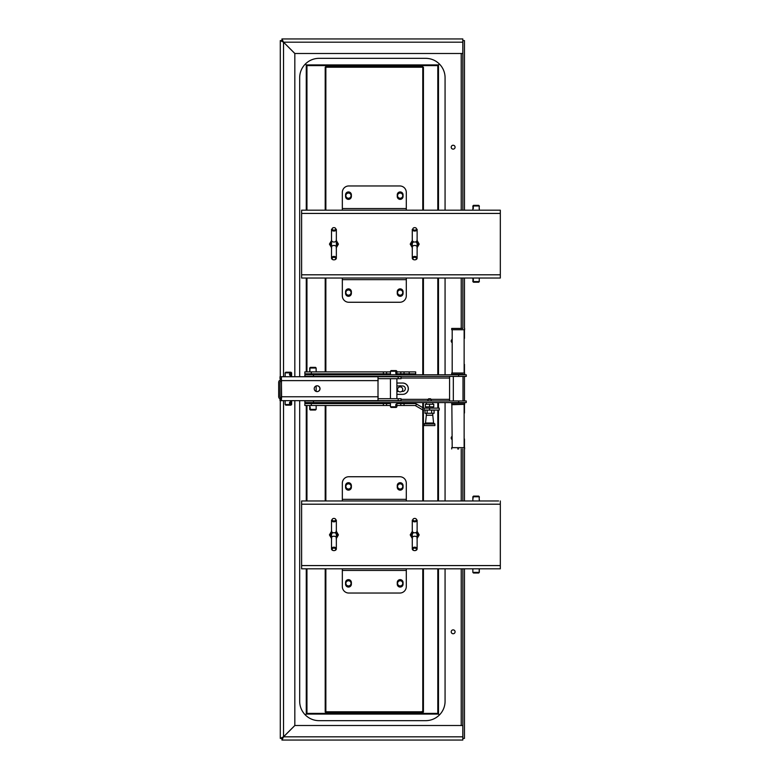 <?xml version="1.0" encoding="UTF-8"?>
<svg xmlns="http://www.w3.org/2000/svg" width="779" height="779" viewBox="0 0 779 779"><rect width="100%" height="100%" fill="white"/><g stroke="black" fill="none" stroke-linecap="round" stroke-linejoin="round"><path stroke-width="1.17" d="M395.713 405.012C396.969 401.701 396.91 408.683 395.713 405.284M395.742 405.168L395.966 405.995C397.241 405.45 397.241 404.895 395.966 404.34L395.742 405.168M395.936 372.08L396.355 373.939L395.839 373.472M395.742 372.859L395.966 373.696C397.241 373.141 397.241 372.586 395.966 372.031L395.742 372.859M396.891 402.587L396.891 406.784L390.435 406.784L390.435 402.587M390.435 371.242L391.077 370.6L396.248 370.6L396.891 371.242L390.435 371.242L390.435 374.796M396.891 406.784L396.248 407.427L391.077 407.427L390.435 406.784M316.118 368.798L316.118 370.463M316.118 409.374L309.701 409.374L309.799 406.502L309.701 408.946M309.701 409.374L310.344 410.017L315.514 410.017L316.157 409.374L316.157 405.489M316.157 371.895L316.157 368.019L309.701 368.019L309.808 370.882L309.701 368.438M316.118 368.019L315.514 367.367L310.344 367.367L309.701 368.019M310.188 408.43L309.954 407.758C309.954 406.268 310.052 406.414 310.246 408.196M309.925 370.707L309.945 368.545M461.966 328.436L451.703 328.436L451.703 329.731L464.625 329.731L464.625 328.436M464.459 338.388L464.459 329.731L463.262 329.731M463.262 373.024L451.859 373.024L463.262 373.024M462.366 373.024L451.703 373.024L451.703 374.319L464.625 374.319L464.625 373.024M463.008 374.796L464.625 374.319M457.682 448.947L458.646 448.947M463.671 447.652L451.703 447.652L464.625 447.652L464.625 448.947M463.671 404.359L464.459 404.359L464.459 413.026M452.19 447.321L451.859 404.359L455.092 404.359M455.014 404.359L464.625 404.359L464.625 403.074L451.703 403.074L451.703 404.359L455.014 404.359M347.278 197.944A2.58 2.58 0 0 1 347.083 193.465A2.58 2.58 0 0 1 351.047 195.539A2.58 2.58 0 0 1 347.278 197.944M398.965 197.944A2.58 2.58 0 0 1 398.77 193.465A2.58 2.58 0 0 1 402.743 195.539A2.58 2.58 0 0 1 398.965 197.944M347.278 294.861A2.58 2.58 0 0 1 347.083 290.392A2.58 2.58 0 0 1 351.047 292.466A2.58 2.58 0 0 1 347.278 294.861M398.965 294.861A2.58 2.58 0 0 1 398.77 290.392A2.58 2.58 0 0 1 402.743 292.466A2.58 2.58 0 0 1 398.965 294.861M398.449 391.438A2.58 2.58 0 0 1 398.293 387.708A2.58 2.58 0 0 1 402.032 387.708A2.58 2.58 0 0 1 401.876 391.438M396.891 386.082A2.746 2.746 0 0 1 397.738 385.946L399.208 385.946A2.912 2.912 0 0 1 401.117 385.946L402.587 385.946A2.746 2.746 0 0 1 405.333 388.692A2.746 2.746 0 0 1 402.587 391.438L401.594 391.438A2.405 2.405 0 0 1 398.731 391.438L397.738 391.438A2.746 2.746 0 0 1 396.891 391.301M347.278 488.715A2.58 2.58 0 0 1 347.083 484.246A2.58 2.58 0 0 1 351.047 486.31A2.58 2.58 0 0 1 347.278 488.715M398.965 488.715A2.58 2.58 0 0 1 398.77 484.246A2.58 2.58 0 0 1 402.743 486.31A2.58 2.58 0 0 1 398.965 488.715M347.278 585.642A2.58 2.58 0 0 1 347.083 581.173A2.58 2.58 0 0 1 351.047 583.237A2.58 2.58 0 0 1 347.278 585.642M398.965 585.642A2.58 2.58 0 0 1 398.77 581.173A2.58 2.58 0 0 1 402.743 583.237A2.58 2.58 0 0 1 398.965 585.642M432.783 402.587L432.783 404.262M428.586 398.77L430.524 398.77L427.944 399.413L431.177 399.413L431.177 400.971M425.042 410.075L425.042 413.308L427.135 413.308L427.135 410.075M431.654 410.075L431.654 413.308L427.135 413.308M434.078 410.075L434.078 413.308L431.654 413.308M429.56 406.852L425.363 406.852L425.363 404.262L429.56 404.262L429.56 406.852L433.757 406.852L433.757 404.262L429.56 404.262M424.224 425.587L434.886 425.587L434.886 423.971L424.224 423.971L424.224 425.587M432.783 413.308L432.783 415.246L426.327 415.246L425.519 423.007L433.591 423.007L434.886 423.971M432.783 415.246L433.591 423.007M432.783 406.852L432.783 408.138M336.353 243.574A2.483 2.483 0 0 1 336.353 244.645M331.503 244.645A2.483 2.483 0 0 1 331.503 243.574M417.125 243.574A2.483 2.483 0 0 1 417.125 244.645M412.276 244.645A2.483 2.483 0 0 1 412.276 243.574M415.655 241.88A2.425 2.425 0 0 1 417.125 244.109M412.276 244.109A2.425 2.425 0 0 1 413.746 241.88M330.228 242.756L330.909 241.587M330.909 246.641L330.228 245.463M336.947 241.587L337.628 242.756M337.628 245.463L336.947 246.641M411 242.756L411.682 241.587M411.682 246.641L411 245.463M417.719 241.587L418.401 242.756M418.401 245.463L417.719 246.641M465.102 210.184L471.568 210.184M500.322 274.802L500.322 210.184L301.619 210.184L301.619 278.035L500.322 278.035L500.322 274.802L301.619 274.802M342.332 210.184L342.332 192.413A6.466 6.466 0 0 1 348.788 185.957L399.841 185.957A6.466 6.466 0 0 1 406.297 192.413L406.297 210.184M397.251 194.838A2.912 2.912 0 0 1 400.163 191.936A2.912 2.912 0 0 1 403.074 194.838L403.074 196.454A2.912 2.912 0 0 1 400.163 199.366A2.912 2.912 0 0 1 397.251 196.454L397.251 194.838M345.564 194.838A2.912 2.912 0 0 1 348.466 191.936A2.912 2.912 0 0 1 351.378 194.838L351.378 196.454A2.912 2.912 0 0 1 348.466 199.366A2.912 2.912 0 0 1 345.564 196.454L345.564 194.838M406.297 278.035L406.297 295.806A6.466 6.466 0 0 1 399.841 302.262L348.788 302.262A6.466 6.466 0 0 1 342.332 295.806L342.332 278.035M345.564 291.765A2.912 2.912 0 0 1 348.466 288.863A2.912 2.912 0 0 1 351.378 291.765L351.378 293.381A2.912 2.912 0 0 1 348.466 296.293A2.912 2.912 0 0 1 345.564 293.381L345.564 291.765M397.251 291.765A2.912 2.912 0 0 1 400.163 288.863A2.912 2.912 0 0 1 403.074 291.765L403.074 293.381A2.912 2.912 0 0 1 400.163 296.293A2.912 2.912 0 0 1 397.251 293.381L397.251 291.765M325.856 278.035L325.856 371.895M325.856 373.832L325.856 374.796M325.856 402.587L325.856 403.551M325.856 405.489L325.856 500.965M325.856 568.816L325.856 711.782L422.783 711.782L422.783 568.816M422.783 500.965L422.783 409.832M422.783 407.66L422.783 402.587M422.783 374.796L422.783 278.035M422.783 210.184L422.783 67.218L325.856 67.218L325.856 210.184M330.228 533.537L330.909 532.359M330.909 537.413L330.228 536.244M336.947 532.359L337.628 533.537M337.628 536.244L336.947 537.413M411 533.537L411.682 532.359M411.682 537.413L411 536.244M417.719 532.359L418.401 533.537M418.401 536.244L417.719 537.413M465.102 500.965L471.568 500.965M464.781 500.965L406.628 500.965M406.297 500.965L342.332 500.965L342.332 499.349L406.297 499.349L406.297 500.965M342.01 500.965L301.619 500.965L301.619 568.816L500.322 568.816L500.322 565.583L301.619 565.583M498.579 500.965L301.619 500.965M479.484 500.965L472.697 500.965M342.332 499.349L342.332 483.194A6.466 6.466 0 0 1 348.788 476.738L399.841 476.738A6.466 6.466 0 0 1 406.297 483.194L406.297 499.349M397.251 485.619A2.912 2.912 0 0 1 400.163 482.707A2.912 2.912 0 0 1 403.074 485.619L403.074 487.235A2.912 2.912 0 0 1 400.163 490.137A2.912 2.912 0 0 1 397.251 487.235L397.251 485.619M345.564 485.619A2.912 2.912 0 0 1 348.466 482.707A2.912 2.912 0 0 1 351.378 485.619L351.378 487.235A2.912 2.912 0 0 1 348.466 490.137A2.912 2.912 0 0 1 345.564 487.235L345.564 485.619M406.297 570.432L406.297 586.587A6.466 6.466 0 0 1 399.841 593.043L348.788 593.043A6.466 6.466 0 0 1 342.332 586.587L342.332 568.816L406.297 568.816L406.297 570.432L342.332 570.432M345.564 582.546A2.912 2.912 0 0 1 348.466 579.634A2.912 2.912 0 0 1 351.378 582.546L351.378 584.162A2.912 2.912 0 0 1 348.466 587.064A2.912 2.912 0 0 1 345.564 584.162L345.564 582.546M397.251 582.546A2.912 2.912 0 0 1 400.163 579.634A2.912 2.912 0 0 1 403.074 582.546L403.074 584.162A2.912 2.912 0 0 1 400.163 587.064A2.912 2.912 0 0 1 397.251 584.162L397.251 582.546M342.01 568.816L301.619 568.816M464.781 568.816L406.628 568.816M472.697 568.816L479.484 568.816M500.322 500.965L500.322 565.583M417.125 534.355A2.483 2.483 0 0 1 417.125 535.426M412.276 535.426A2.483 2.483 0 0 1 412.276 534.355M415.655 532.661A2.425 2.425 0 0 1 417.125 534.891M412.276 534.891A2.425 2.425 0 0 1 413.746 532.661M336.353 534.355A2.483 2.483 0 0 1 336.353 535.426M331.503 535.426A2.483 2.483 0 0 1 331.503 534.355M334.882 532.661A2.425 2.425 0 0 1 336.353 534.891M331.503 534.891A2.425 2.425 0 0 1 332.974 532.661M281.268 399.189L280.012 398.867L281.355 398.712L281.482 380.619L281.355 378.672L280.012 378.672L280.012 376.734L281.355 376.734L281.599 396.774L281.355 400.649L280.012 400.649L283.04 400.649M280.781 398.712L281.355 398.712M378.214 398.712L398.166 398.712L398.166 400.649L401.058 400.649L401.058 398.712L398.166 398.712M317.063 391.603A2.912 2.902 90 0 0 319.906 388.692A2.912 2.902 90 0 0 317.063 385.78M317.121 391.603A2.912 2.902 -90 0 1 314.219 388.692A2.912 2.902 -90 0 1 317.121 385.78A2.912 2.902 -90 0 1 320.023 388.692A2.912 2.902 -90 0 1 317.121 391.603M398.166 400.649L378.01 400.649L378.01 376.734L398.166 376.734L398.166 378.672L401.058 378.672L401.058 376.734L398.166 376.734M398.166 378.672L378.214 378.672M280.012 376.734L280.012 378.672M280.012 398.867L280.012 400.649L280.012 398.867M317.783 400.649L320.607 400.649M281.355 376.734L378.01 376.734M281.355 400.649L378.01 400.649M288.152 400.649L291.765 400.649M306.945 568.816L306.945 713.398L437.808 713.398L439.405 714.976L438.47 714.09L306.283 714.09L305.368 714.995L306.264 714.061L306.264 568.816M437.808 210.184L437.808 65.602L439.385 64.005L438.489 64.939L438.489 210.184M438.489 64.939L437.808 65.602L306.945 65.602L305.349 64.024L306.283 64.91L438.47 64.91M306.945 210.184L306.945 65.602L306.283 64.91M437.808 568.816L437.808 713.398L438.47 714.09M306.264 714.061L306.945 713.398L306.283 714.09M325.856 711.782L325.203 712.084L325.203 568.816M422.783 711.782L422.13 711.461L422.754 712.746L325.875 712.746L325.875 712.103L422.754 712.103M416.57 404.077L415.596 405.752L422.199 409.559A3.876 3.876 0 0 0 424.136 410.075L439.249 410.075L439.249 408.138L424.136 408.138A1.938 1.938 0 0 1 423.163 407.884L416.57 404.077A3.876 3.876 0 0 0 414.632 403.551L414.701 402.587M415.596 405.752A1.938 1.938 0 0 0 414.632 405.489L396.891 405.489M390.435 405.489L311.318 405.489L311.318 403.551L304.852 403.551L304.852 405.489L311.318 405.489M311.318 403.551L390.435 403.551M396.891 403.551L414.632 403.551M409.209 373.832L415.674 373.832L415.674 371.895L409.209 371.895L409.209 373.832L396.891 373.832M390.435 373.832L311.318 373.832L311.318 371.895L304.852 371.895L304.852 373.832L311.318 373.832M311.318 371.895L390.435 371.895M304.852 405.489L304.852 403.551M327.462 402.587L327.462 403.551M327.462 373.832L327.462 374.796M396.891 371.895L409.209 371.895M400.805 371.895L400.805 373.832M414.701 374.796L414.701 373.832M386.588 371.895L386.588 373.832M400.805 403.551L400.805 405.489M386.588 403.551L386.588 405.489M422.783 712.084L423.425 712.084L423.425 568.816M423.425 500.965L423.425 410.017M423.425 408.011L423.425 402.587M423.425 374.796L423.425 278.035M423.425 210.184L423.425 67.247L422.783 67.247M422.754 67.218L422.754 66.575L325.875 66.575L325.203 67.247L325.203 210.184M325.203 278.035L325.203 371.895M325.203 373.832L325.203 374.796M325.203 402.587L325.203 403.551M325.203 405.489L325.203 500.965M455.082 631.818A1.938 1.938 -90 0 1 452.18 633.493A1.938 1.938 -90 0 1 452.18 630.133A1.938 1.938 -90 0 1 455.082 631.818M451.878 439.434A1.938 1.938 -90 0 1 451.81 436.561M451.771 342.4A1.938 1.938 -90 0 1 451.839 339.605M455.082 147.182A1.938 1.938 -90 0 1 452.18 148.867A1.938 1.938 -90 0 1 452.18 145.507A1.938 1.938 -90 0 1 455.082 147.182M299.681 376.734L299.681 77.725A19.387 19.387 90 0 1 319.069 58.337L425.685 58.337A19.387 19.387 90 0 1 445.072 77.725L445.072 210.184M445.072 278.035L445.072 374.796M445.072 402.587L445.072 500.965M445.072 568.816L445.072 701.275A19.387 19.387 90 0 1 425.685 720.663L319.069 720.663A19.387 19.387 90 0 1 299.681 701.275L299.681 400.649M280.294 40.586L283.527 42.202L281.91 40.586L280.294 40.586L280.294 376.734L280.294 40.586M280.294 379.772L280.294 378.672L280.294 379.772L281.462 379.772M462.814 42.183L283.546 42.183L281.94 38.95L462.814 38.95L462.814 53.488L294.861 53.488L283.527 42.183L294.832 53.508L294.832 376.734M280.294 738.414L280.294 400.649L280.294 738.414L283.527 736.798L281.91 738.414L280.294 738.414L280.294 400.649M294.832 400.649L294.832 725.492L283.468 736.856M283.488 736.885L294.861 725.512L462.814 725.512L462.814 740.05L281.94 740.05L283.546 736.817L281.94 738.434L281.93 740.05L281.94 738.434M283.546 42.183L281.94 40.566L281.93 38.95L462.814 38.95M462.843 500.965L462.843 448.947M462.843 328.436L462.843 278.035M464.459 500.965L464.459 448.947M464.459 447.652L464.459 438.996M464.459 403.074L464.459 402.587M464.459 400.971L464.459 376.413M464.459 373.024L464.459 364.358M464.459 328.436L464.459 278.035M462.814 40.761L462.843 210.184L462.843 40.586L464.459 40.586L464.459 210.184M462.814 738.239L462.843 568.816L462.843 738.414L464.459 738.414L464.459 568.816M281.453 397.903L281.268 397.903A1.295 1.295 -90 0 1 279.973 396.608L279.973 382.392A1.295 1.295 -90 0 1 281.268 381.097L281.482 381.097M281.462 379.811L281.268 379.811A2.58 2.58 90 0 0 278.678 382.392L278.678 396.608A2.58 2.58 90 0 0 280.781 399.15M331.503 533.995A2.58 2.58 0 0 0 331.503 535.786M336.353 535.786A2.58 2.58 0 0 0 336.353 533.995M331.503 532.242A3.583 3.583 0 0 0 331.503 537.529M336.353 537.529A3.583 3.583 0 0 0 336.353 532.242M331.688 538.766L329.449 534.891L331.688 531.015M336.168 531.015L338.407 534.891L336.168 538.766M412.276 533.995A2.58 2.58 0 0 0 412.276 535.786M417.125 535.786A2.58 2.58 0 0 0 417.125 533.995M412.276 532.242A3.583 3.583 0 0 0 412.276 537.529M417.125 537.529A3.583 3.583 0 0 0 417.125 532.242M412.461 538.766L410.221 534.891L412.461 531.015M416.94 531.015L419.18 534.891L416.94 538.766M412.276 243.214A2.58 2.58 0 0 0 412.276 245.005M417.125 245.005A2.58 2.58 0 0 0 417.125 243.214M412.276 241.471A3.583 3.583 0 0 0 412.276 246.758M417.125 246.758A3.583 3.583 0 0 0 417.125 241.471M412.461 247.985L410.221 244.109L412.461 240.234M416.94 240.234L419.18 244.109L416.94 247.985M331.503 243.214A2.58 2.58 0 0 0 331.503 245.005M336.353 245.005A2.58 2.58 0 0 0 336.353 243.214M331.503 241.471A3.583 3.583 0 0 0 331.503 246.758M336.353 246.758A3.583 3.583 0 0 0 336.353 241.471M331.688 247.985L329.449 244.109L331.688 240.234M336.168 240.234L338.407 244.109L336.168 247.985M466.241 400.971L304.949 400.971L304.949 402.587L466.241 402.587M304.949 402.587L304.949 400.971M402.616 394.349A5.657 5.648 90 0 0 408.264 388.692A5.657 5.648 90 0 0 402.616 383.034M396.891 383.034L402.714 383.034A5.657 5.648 -90 0 1 408.352 388.692A5.657 5.648 -90 0 1 402.714 394.349L396.891 394.349M313.47 376.413L313.47 374.796L304.852 374.796L304.852 376.413L466.241 376.413M466.241 374.796L458.636 374.796L458.636 376.413M313.47 374.796L458.636 374.796M449.571 400.971L449.571 376.413M479.319 497.44L479.319 496.768L472.853 496.768L472.853 500.965M479.192 497.09L479.192 499.67M479.319 500.965L479.319 499.329M479.319 568.816L479.319 572.37L472.853 572.37L472.853 568.816M479.192 569.459L479.192 572.049M472.853 499.29L473.213 497.236L472.853 499.29M478.569 496.116L473.505 496.116L472.853 496.768M478.569 573.013L473.505 573.013L472.853 572.37M336.353 548.903A2.425 1.714 180 0 0 333.928 547.189A2.425 1.714 180 0 0 331.503 548.903A2.425 1.714 180 0 0 333.928 550.617A2.425 1.714 180 0 0 336.353 548.903L336.353 520.119A2.425 1.714 -0 0 1 333.928 521.833A2.425 1.714 -0 0 1 331.503 520.119L331.503 531.083A2.425 1.714 -0 0 0 333.928 532.797A2.425 1.714 -0 0 0 336.353 531.083M335.71 549.361A1.772 1.256 -0 0 1 333.928 550.617A1.772 1.256 -0 0 1 332.156 549.361A1.772 1.256 -0 0 1 333.928 548.104A1.772 1.256 -0 0 1 335.71 549.361M335.71 519.661A1.772 1.256 180 0 1 333.042 520.752A1.772 1.256 180 0 1 333.042 518.58A1.772 1.256 180 0 1 335.71 519.661M417.125 548.903A2.425 1.714 180 0 0 414.701 547.189A2.425 1.714 180 0 0 412.276 548.903A2.425 1.714 180 0 0 414.701 550.617A2.425 1.714 180 0 0 417.125 548.903L417.125 520.119A2.425 1.714 -0 0 1 414.701 521.833A2.425 1.714 -0 0 1 412.276 520.119L412.276 531.083A2.425 1.714 -0 0 0 414.701 532.797A2.425 1.714 -0 0 0 417.125 531.083M416.483 549.361A1.772 1.256 -0 0 1 414.701 550.617A1.772 1.256 -0 0 1 412.928 549.361A1.772 1.256 -0 0 1 414.701 548.104A1.772 1.256 -0 0 1 416.483 549.361M416.483 519.661A1.772 1.256 180 0 1 413.815 520.752A1.772 1.256 180 0 1 413.815 518.58A1.772 1.256 180 0 1 416.483 519.661M417.125 258.131A2.425 1.714 180 0 0 414.701 256.418A2.425 1.714 180 0 0 412.276 258.131A2.425 1.714 180 0 0 414.701 259.845A2.425 1.714 180 0 0 417.125 258.131L417.125 229.347A2.425 1.714 -0 0 1 414.701 231.051A2.425 1.714 -0 0 1 412.276 229.347L412.276 240.312A2.425 1.714 -0 0 0 414.701 242.026A2.425 1.714 -0 0 0 417.125 240.312M416.483 258.589A1.772 1.256 -0 0 1 414.701 259.845A1.772 1.256 -0 0 1 412.928 258.589A1.772 1.256 -0 0 1 414.701 257.333A1.772 1.256 -0 0 1 416.483 258.589M416.483 228.89A1.772 1.256 180 0 1 413.815 229.971A1.772 1.256 180 0 1 413.815 227.799A1.772 1.256 180 0 1 416.483 228.89M336.353 258.131A2.425 1.714 180 0 0 333.928 256.418A2.425 1.714 180 0 0 331.503 258.131A2.425 1.714 180 0 0 333.928 259.845A2.425 1.714 180 0 0 336.353 258.131L336.353 229.347A2.425 1.714 -0 0 1 333.928 231.051A2.425 1.714 -0 0 1 331.503 229.347L331.503 240.312A2.425 1.714 -0 0 0 333.928 242.026A2.425 1.714 -0 0 0 336.353 240.312M335.71 258.589A1.772 1.256 -0 0 1 333.928 259.845A1.772 1.256 -0 0 1 332.156 258.589A1.772 1.256 -0 0 1 333.928 257.333A1.772 1.256 -0 0 1 335.71 258.589M335.71 228.89A1.772 1.256 180 0 1 333.042 229.971A1.772 1.256 180 0 1 333.042 227.799A1.772 1.256 180 0 1 335.71 228.89M473.34 280.937L473.34 279.018M472.882 279.973L473.213 281.112L473.165 279.973M479.319 280.907L479.319 281.589L472.853 281.589L472.853 280.917M479.192 281.268L479.319 278.035M479.319 206.659L479.319 205.987L472.853 205.987L472.853 206.639M479.192 206.308L479.192 208.899M479.319 210.184L479.319 208.558M472.882 207.603L473.204 208.743L473.34 206.639M473.34 208.558L473.165 207.603M478.569 205.344L473.505 205.344L472.853 205.987M478.569 282.232L473.505 282.232L472.853 281.589M290.538 401.613L290.538 404.204L291.307 402.909L290.538 401.613C289.126 402.48 289.126 403.337 290.538 404.204M290.538 373.18C289.126 374.047 289.126 374.903 290.538 375.77L291.307 374.475L290.538 373.18M285.143 372.859L285.786 372.216L290.957 372.216L291.609 372.859L285.143 372.859L285.143 376.734M291.609 400.649L291.609 404.525L285.143 404.525L285.143 400.649M290.538 401.847L291.073 402.909L290.265 403.98M290.45 373.394L291.073 374.533L290.392 375.556L290.343 373.394M289.934 373.56L290.538 373.56M291.609 404.525L290.957 405.168L285.786 405.168L285.143 404.525M464.459 329.731L451.859 329.731M452.19 404.7L464.459 404.359M342.332 208.568L406.297 208.568M406.297 279.651L342.332 279.651M500.322 213.417L301.619 213.417M500.322 504.198L301.619 504.198M281.599 380.619L378.243 380.619M281.599 396.774L378.243 396.774M306.945 278.035L306.945 371.895M306.945 373.832L306.945 374.796M306.945 402.587L306.945 403.551M306.945 405.489L306.945 500.965M437.808 500.965L437.808 410.075M437.808 408.138L437.808 402.587M437.808 374.796L437.808 278.035M438.489 278.035L438.489 374.796M438.489 402.587L438.489 408.138M438.489 410.075L438.489 500.965M438.489 568.816L438.489 714.061M306.264 500.965L306.264 405.489M306.264 403.551L306.264 402.587M306.264 374.796L306.264 373.832M306.264 371.895L306.264 278.035M306.264 210.184L306.264 64.939M429.56 408.138L429.56 410.075M424.136 408.138L424.136 410.075M422.199 409.559L423.163 407.884M383.365 403.551L383.365 405.489M383.365 371.895L383.365 373.832M404.038 371.895L404.038 373.832M404.038 403.551L404.038 405.489M461.226 725.512L461.226 568.816M461.226 500.965L461.226 448.947M461.226 328.436L461.226 278.035M461.226 210.184L461.226 53.488M283.527 42.202L283.527 376.734M283.527 400.649L283.527 736.798M283.546 736.817L462.814 736.817M281.94 40.566L281.94 38.95M462.843 40.586L462.843 210.184M462.843 568.816L462.843 738.414M458.636 400.971L458.636 402.587M313.47 402.587L313.47 400.971M304.949 374.796L304.949 376.413M401.058 378.029L449.483 378.029M401.058 399.354L427.944 399.354M431.167 399.354L449.483 399.354M331.503 548.903L331.503 537.938A2.425 1.714 -0 0 1 333.928 536.225A2.425 1.714 -0 0 1 336.353 537.938M412.276 548.903L412.276 537.938A2.425 1.714 -0 0 1 414.701 536.225A2.425 1.714 -0 0 1 417.125 537.938M412.276 258.131L412.276 247.167A2.425 1.714 -0 0 1 414.701 245.453A2.425 1.714 -0 0 1 417.125 247.167M331.503 258.131L331.503 247.167A2.425 1.714 -0 0 1 333.928 245.453A2.425 1.714 -0 0 1 336.353 247.167M390.435 378.672L390.435 398.712M396.891 371.242L396.891 374.796M396.891 378.672L396.891 398.712M309.701 370.823L309.701 371.895M309.701 373.832L309.701 374.796M309.701 402.587L309.701 403.551M309.701 405.489L309.701 406.55M316.157 373.832L316.157 374.796M316.157 385.946L316.157 391.438M316.157 402.587L316.157 403.551M463.008 403.074L463.008 402.587M463.008 400.971L463.008 376.413M453.32 403.074L453.32 402.587M453.32 400.971L453.32 376.413M464.138 330.062L464.138 372.683M452.19 330.062L452.19 372.683M451.703 447.652L451.703 448.947M464.138 447.321L464.138 404.7M426.327 404.262L426.327 402.587M431.177 399.413L430.524 398.77M427.944 400.971L427.944 399.413M425.519 423.007L424.224 423.971M426.327 415.246L426.327 413.308M426.327 408.138L426.327 406.852M466.261 402.587L466.261 400.971M466.261 374.796L466.261 376.413M304.852 402.587L304.852 400.971M304.852 374.796L304.852 376.413M479.319 569.897L479.319 571.601M478.676 496.116L479.319 496.768M478.676 573.013L479.319 572.37M331.503 537.938L331.503 531.083M412.276 537.938L412.276 531.083M412.276 247.167L412.276 240.312M331.503 247.167L331.503 240.312M472.853 208.519L472.853 210.184M472.853 278.035L472.853 279.038M478.676 205.344L479.319 205.987M478.676 282.232L479.319 281.589M291.609 372.859L291.609 376.734"/></g></svg>
